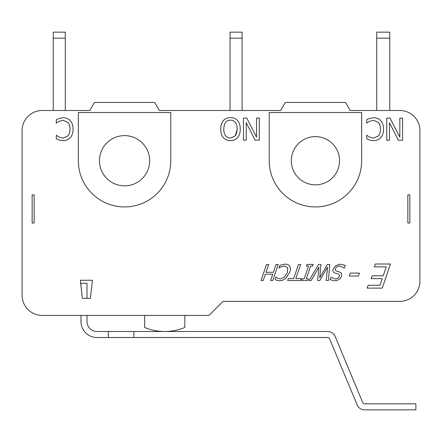<?xml version="1.0" encoding="UTF-8"?>
<svg xmlns="http://www.w3.org/2000/svg" width="442" height="442" viewBox="0 0 442 442"><rect width="100%" height="100%" fill="white"/><g stroke="black" fill="none" stroke-linecap="round" stroke-linejoin="round"><path stroke-width="0.66" d="M376.706 38.172L389.761 38.172L389.761 32.144L376.706 32.144L376.706 110.5M389.761 38.172L389.761 110.5M230.039 38.172L242.094 38.172L242.094 32.144L230.039 32.144L230.039 110.5M242.094 38.172L242.094 110.5M80.969 285.692L80.969 283.283L86.991 283.283L86.991 298.35L90.411 298.35L82.372 298.35L80.361 280.267L92.417 280.267L90.411 298.35L92.417 280.267M108.4 337.528L108.4 331.5L133.893 331.5L133.893 337.528L97.041 337.528A16.072 16.072 0 0 1 80.969 321.456L80.969 315.428M133.893 331.5L327.749 331.5A8.039 8.039 0 0 1 335.169 336.445L362.727 402.59A2.011 2.011 0 0 0 364.584 403.828L415.883 403.828L415.883 409.856L364.584 409.856A8.039 8.039 0 0 1 357.164 404.911L329.605 338.765A2.011 2.011 0 0 0 327.749 337.528L133.893 337.528M86.991 315.428L86.991 321.456A10.044 10.044 0 0 0 97.041 331.5L108.4 331.5M144.656 315.428L144.656 327.483A52.239 52.239 0 0 0 184.839 327.483L184.839 315.428M80.969 285.676L80.367 280.267M53.239 38.172L65.294 38.172L65.294 32.144L53.239 32.144L53.239 110.5M65.294 38.172L65.294 110.5M409.856 223.011L409.856 194.883L407.844 194.883L407.844 223.011L409.856 223.011M32.144 194.883L32.144 223.011L34.156 223.011L34.156 194.883L32.144 194.883M223.011 301.367L208.944 315.428L42.189 315.428A20.089 20.089 0 0 1 22.1 295.339L22.1 130.589A20.089 20.089 0 0 1 42.189 110.5L89.787 110.5L94.428 102.467L154.7 102.467L159.341 110.5L280.653 110.5L285.289 102.467L345.561 102.467L350.202 110.5L399.811 110.5A20.089 20.089 0 0 1 419.9 130.589L419.9 281.272A20.089 20.089 0 0 1 399.811 301.367L223.011 301.367M334.566 280.797L330.141 279.753L331.014 277.2L335.047 278.946C337.191 278.858 338.583 278.018 339.229 276.421C339.671 275.09 339.257 274.255 337.992 273.918L334.986 273.073C333.041 272.382 332.439 271.034 333.174 269.023L335.776 265.609L340.467 264.15L345.324 265.399L344.412 268.084L339.997 266.001C337.6 266.09 336.102 266.979 335.506 268.681C335.047 269.946 335.428 270.769 336.649 271.145L339.307 271.874L341.473 273.294L341.533 276.2C340.351 279.035 338.025 280.565 334.566 280.797L330.141 279.753M382.247 288.123L367.164 288.123L368.12 285.272L379.998 285.272L382.247 278.664L371.169 278.664L372.147 275.814L383.225 275.814L386.253 266.863L374.374 266.863L375.352 264.012L390.435 264.012L382.247 288.123M289.748 266.261C290.576 267.67 290.549 269.736 289.659 272.46L285.565 278.582L282.731 280.228L279.587 280.797L276.907 280.377L275.095 279.443L275.968 276.863L277.477 278.206L280.228 278.974L284.344 277.316L287.433 272.46L287.587 267.603L284.642 266.001L281.256 266.797L278.952 268.084L279.808 265.531L282.261 264.62L285.283 264.15C287.411 264.15 288.902 264.852 289.748 266.261M313.245 264.438L312.687 266.078L310.643 266.078L306.289 278.869L308.334 278.869L307.787 280.51L301.56 280.51L302.107 278.869L304.157 278.869L308.505 266.078L306.461 266.078L307.019 264.438L313.245 264.438M235.382 135.799L230.475 138.092L227.696 137.523L225.586 135.799C224.409 134.291 223.807 132.064 223.774 129.119C223.967 123.23 226.199 120.241 230.475 120.147C234.752 120.241 236.995 123.23 237.188 129.119L235.382 135.799L236.255 134.313M236.647 133.241L237.188 129.119M220.713 129.119C220.735 125.473 221.619 122.638 223.365 120.616C225.205 118.583 227.58 117.583 230.492 117.605C233.487 117.616 235.862 118.622 237.619 120.616C239.343 122.616 240.221 125.451 240.255 129.119C240.216 132.799 239.332 135.639 237.603 137.644C235.851 139.622 233.481 140.617 230.492 140.639C227.448 140.584 225.072 139.584 223.365 137.644C221.646 135.666 220.762 132.821 220.713 129.119M380.75 120.649C382.557 122.583 383.485 125.429 383.529 129.174C383.501 132.815 382.584 135.622 380.766 137.595C378.982 139.6 376.59 140.611 373.589 140.639L369.7 140.064L366.761 138.777L366.761 135.23L369.484 137.075L373.606 138.131L378.496 135.854C379.772 134.296 380.429 132.07 380.463 129.174C380.418 126.185 379.733 123.959 378.424 122.495L373.606 120.29L369.324 121.384L366.761 123.158L366.761 119.649L369.7 118.395L373.639 117.749C376.562 117.749 378.932 118.716 380.75 120.649M390.043 118.141L399.822 137.197L399.822 118.141L402.563 118.141L402.563 140.241L398.391 140.241L389.49 122.743L389.49 140.241L386.75 140.241L386.75 118.141L390.043 118.141M246.774 118.069L256.548 137.125L256.548 118.069L259.288 118.069L259.288 140.169L255.117 140.169L246.216 122.672L246.216 140.169L243.476 140.169L243.476 118.069L246.774 118.069M70.284 120.649C72.09 122.583 73.013 125.429 73.057 129.174C73.035 132.815 72.112 135.622 70.3 137.595C68.516 139.6 66.123 140.611 63.118 140.639L59.234 140.064L56.294 138.777L56.294 135.23L59.018 137.075L63.134 138.131L68.024 135.854C69.3 134.296 69.958 132.07 69.996 129.174C69.947 126.185 69.267 123.959 67.952 122.495L63.134 120.29L58.858 121.384L56.294 123.158L56.294 119.649L59.234 118.395L63.173 117.749C66.09 117.749 68.46 118.716 70.284 120.649M318.572 264.438L320.969 264.438L319.704 277.775L327.417 264.438L329.787 264.438L328.434 280.51L326.218 280.51L327.522 267.183L319.798 280.51L317.621 280.51L318.964 267.029L311.162 280.51L309.08 280.51L318.572 264.438M295.803 278.609L301.195 278.609L300.56 280.51L287.637 280.51L288.278 278.609L293.67 278.609L298.488 264.438L300.626 264.438L295.803 278.609M268.659 264.438L265.99 272.305L273.388 272.305L276.062 264.438L278.195 264.438L272.736 280.51L270.603 280.51L272.736 274.206L265.338 274.206L263.205 280.51L261.067 280.51L266.526 264.438L268.659 264.438M359.368 273.101L358.374 276.029L349.246 276.029L350.246 273.101L359.368 273.101M361.639 160.728A46.211 46.211 0 0 1 315.428 206.939A46.211 46.211 0 0 1 269.217 160.728L269.217 112.511L361.639 112.511L361.639 160.728M339.539 160.728A24.111 24.111 0 0 1 303.372 181.607A24.111 24.111 0 0 1 303.372 139.849A24.111 24.111 0 0 1 339.539 160.728M78.356 160.728L78.356 112.511L170.772 112.511L170.772 160.728A46.211 46.211 0 0 1 124.561 206.939A46.211 46.211 0 0 1 78.356 160.728M149.678 160.728A25.111 25.111 0 0 1 112.008 182.474A25.111 25.111 0 0 1 112.008 138.981A25.111 25.111 0 0 1 149.678 160.728"/></g></svg>
